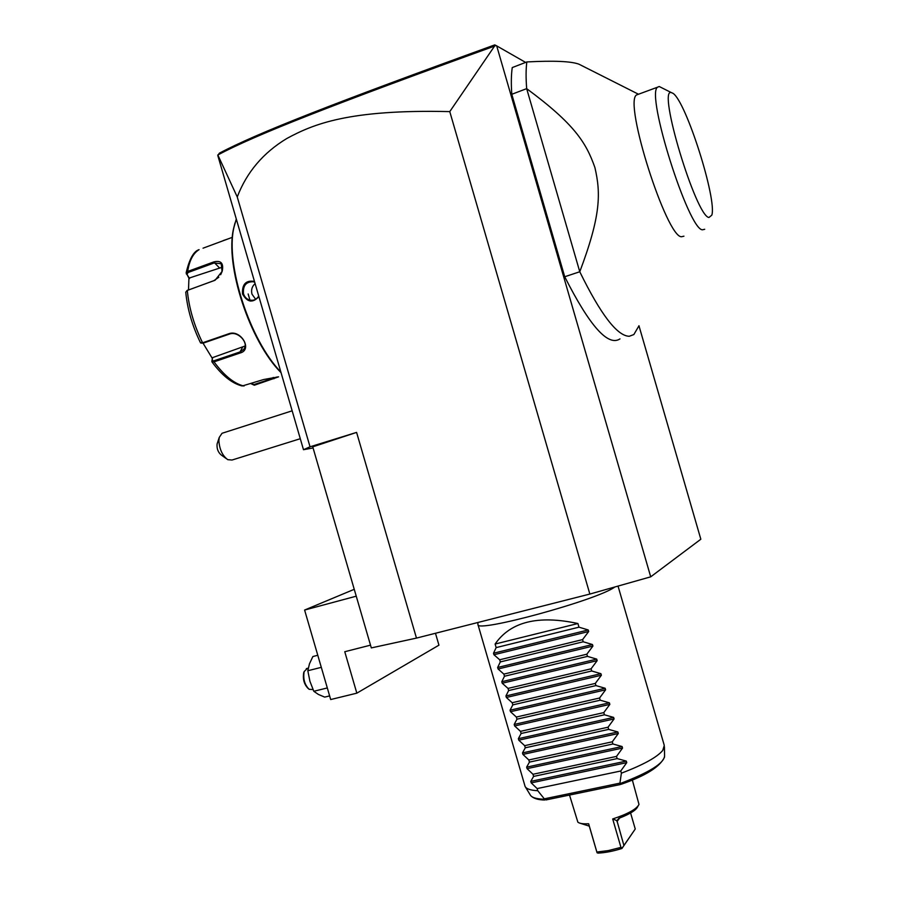 <?xml version="1.0" encoding="UTF-8"?>
<svg xmlns="http://www.w3.org/2000/svg" width="898" height="898" viewBox="0 0 898 898"><rect width="100%" height="100%" fill="white"/><g stroke="black" fill="none" stroke-linecap="round" stroke-linejoin="round"><path stroke-width="1.35" d="M638.949 325.727L700.833 539.227L650.713 576.83L589.851 594.061L416.47 638.096L371.312 647.907L312.751 446.845L356.596 432.398L416.47 638.096M650.713 576.83L496.695 45.865L495.909 45.472L494.574 46.09L449.775 111.61L589.851 594.061M496.695 45.865L525.611 62.411M585.081 67.283L578.986 64.207C571.184 61.266 553.797 60.514 526.834 61.94L512.253 67.575C511.209 74.613 511.052 83.525 511.793 94.29L526.666 88.644L579.771 271.757C600.728 314.524 617.218 336.02 629.251 336.279L633.842 334.561L638.624 326.378M619.99 338.894C608.081 346.74 589.66 326.03 564.719 276.752L511.793 94.29M495.909 45.472L494.742 44.9C332.877 103.573 257.131 133.23 219.37 153.165L217.799 155.522L303.49 449.707L313.076 447.956M449.775 111.61C348.301 109.197 313.088 124.294 286.776 138.517C263.204 152.772 246.692 172.248 237.252 196.954L310.034 446.811L303.49 449.707M237.252 196.954L217.821 154.939M310.034 446.811L356.596 432.398M217.866 154.939C255.829 134.767 331.71 105.111 494.574 46.09M356.248 596.182L304.602 610.045L354.239 589.312M304.602 610.045L330.689 699.542L356.832 693.166L344.765 651.724L370.515 645.157M356.832 693.166L438.942 645.168L435.474 633.27M329.633 695.905L324.706 697.106L318.386 694.435L313.806 691.28L327.31 687.947M313.806 691.28L309.911 681.245L307.823 670.75L321.304 667.337M307.823 670.75L309.462 663.824L312.874 656.528L317.791 655.271M313.02 689.585L309.125 689.294C304.602 684.759 302.94 678.866 304.164 671.614L307.284 668.393M308.182 688.508C304.119 684.422 302.637 679.124 303.726 672.613L304.22 671.446M292.164 410.813L222.031 433.285L219.247 437.427L218.888 440.738C219.482 449.359 222.423 455.668 227.744 459.664L232.032 460.034L300.291 438.707M226.24 458.586L221.323 455.062C218.079 452.356 216.676 448.663 217.092 443.994L217.361 443.141M222.031 433.285L224.511 432.488M280.894 372.098C249.846 340.185 225.05 264.091 233.974 227.239L236.297 219.011M258.893 296.587C252.742 303.266 247.276 302.401 242.505 293.972C241.989 284.195 245.973 280.008 254.471 281.422M281.052 372.67C249.958 341.711 224.668 265.28 233.637 228.361L235.018 222.94M250.239 301.066L248.14 293.96M200.512 342.565L202.589 342.8L228.9 333.708C240.9 329.285 252.866 349.76 240.204 352.97L214.016 361.86L211.917 361.827C221.918 375.409 232.021 383.468 242.202 385.994L263.653 379.528L278.593 376.834L254.325 385.231L251.036 383.704M277.156 376.958L254.011 384.546L251.361 383.592M228.418 238.778L223.164 240.608M188.513 289.807L188.928 278.144L186.144 272.88L187.66 271.465L213.679 261.958C220.987 260.094 223.838 263.204 222.21 271.263L215.071 280.255L187.312 290.413L185.763 292.164M218.82 277.235L213.937 280.636L186.874 290.604M200.972 343.081L203.217 343.137L229.506 334.056C238.093 330.666 249.274 343.159 243.818 349.311L240.002 351.937L213.814 360.839L212.119 360.558L212.59 357.617L245.132 345.988M211.917 361.827L212.119 360.558M232.369 237.319L203.038 248.185M186.335 273.946L187.008 274.44L188.064 272.498L214.072 262.991L221.256 263.754L222.053 271.589L220.661 274.721M188.928 278.144L222.625 267.099M211.849 361.456L212.343 358.437L203.038 343.193M212.343 358.437L212.59 357.617M189.534 278.526L187.008 274.44M258.725 296.003C256.738 299.371 253.887 300.763 250.172 300.19C246.871 299.36 244.649 297.216 243.493 293.758C242.786 285.654 246.052 281.646 253.281 281.736L254.718 282.253M255.122 283.633C252.012 286.339 250.957 289.829 251.968 294.129L255.649 299.292M564.719 276.752L579.771 271.757C600.908 215.632 600.908 193.474 594.914 167.578C586.147 142.524 574.35 123.946 526.666 88.644C525.846 77.868 525.902 68.966 526.834 61.94M683.939 236.174L681.481 236.758C666.597 237.364 623.526 102.552 636.48 94.975L638.489 94.234L578.986 64.207M704.706 229.282L702.449 229.798C688.62 230.034 645.64 94.413 657.527 87.207L659.211 86.511L671.322 92.584C657.111 87.589 695.995 216.362 708.937 217.496L711.8 215.183C717.199 199.827 686.083 101.485 673.006 93.325L671.322 92.584M614.816 586.989C598.09 599.875 475.109 633.416 477.938 624.492L477.927 624.088M577.919 623.526L495.112 644.034C510.513 621.742 538.115 614.905 577.919 623.526L578.986 627.174L588.235 629.969L588.684 631.519L582.589 639.601L583.229 641.778L592.467 644.54L592.916 646.089L586.832 654.204L587.472 656.382L596.71 659.121L597.159 660.659L591.075 668.808L591.715 670.986L600.93 673.691L601.379 675.24L595.318 683.412L595.946 685.589L605.162 688.261L605.611 689.81L599.561 698.015L600.19 700.193L609.394 702.831L609.843 704.38L603.793 712.608L604.433 714.797L613.626 717.401L614.075 718.939L608.036 727.212L608.676 729.389L617.858 731.96L618.307 733.509L612.279 741.804L612.907 743.993L622.09 746.53L622.538 748.068L616.511 756.408L617.15 758.586L626.31 761.089L626.759 762.638L620.754 771L621.382 773.178C643.395 764.793 657.19 757.194 662.78 750.38L664.284 745.441L618.037 586.08M626.759 762.638L531.212 782.888L537.139 788.579L537.767 790.723C530.561 790.341 526.34 788.915 525.094 786.446L477.938 624.492M531.212 782.888L530.763 781.383L533.603 776.411L617.15 758.586M622.538 748.068L527.07 768.654L532.985 774.278L533.603 776.411M527.07 768.654L526.632 767.15L529.438 762.11L612.907 743.993M618.307 733.509L522.928 754.421L528.821 759.966L529.438 762.11M522.928 754.421L522.49 752.917L525.285 747.798L608.676 729.389M614.075 718.939L518.786 740.188L524.668 745.666L525.285 747.798M518.786 740.188L518.348 738.684L521.121 733.498L604.433 714.797M609.843 704.38L514.644 725.954L520.503 731.354L521.121 733.498M514.644 725.954L514.206 724.439L516.967 719.186L600.19 700.193M605.611 689.81L510.513 711.71L516.339 717.042L516.967 719.186M510.513 711.71L510.064 710.206L512.803 704.874L595.946 685.589M601.379 675.24L506.371 697.477L512.174 702.73L512.803 704.874M506.371 697.477L505.933 695.961L508.638 690.562L591.715 670.986M597.159 660.659L502.229 683.232L508.021 688.418L508.638 690.562M502.229 683.232L501.791 681.717L504.474 676.239L587.472 656.382M592.916 646.089L498.087 668.988L503.857 674.106L504.474 676.239M498.087 668.988L497.649 667.472L500.309 661.927L583.229 641.778M588.684 631.519L493.945 654.743L499.692 659.783L500.309 661.927M493.945 654.743L493.507 653.228L496.156 647.604L578.986 627.174M495.112 644.034L496.156 647.604M537.139 788.579L620.754 771M532.985 774.278L616.511 756.408M528.821 759.966L612.279 741.804M524.668 745.666L608.036 727.212M520.503 731.354L603.793 712.608M516.339 717.042L599.561 698.015M512.174 702.73L595.318 683.412M508.021 688.418L591.075 668.808M503.857 674.106L586.832 654.204M499.692 659.783L582.589 639.601M621.382 773.178L619.934 783.146L544.311 798.838L537.767 790.723M619.934 783.146L620.641 783.382L620.26 784.549L545.995 799.927L544.311 798.838M579.502 823.039L589.29 826.149L588.639 823.758C583.161 824.05 579.569 823.522 577.863 822.175L569.512 795.056M588.639 823.758L596.856 852.022L608.227 850.608L620.956 847.386L612.694 818.965L616.937 820.649L618.834 818.325C629.913 814.059 636.222 810.153 637.748 806.584L638.018 806.123M632.304 779.891L638.994 804.417C636.682 809.087 627.915 813.936 612.694 818.965M620.956 847.386L622.247 847.925L635.245 829.011L621.944 848.475C612.964 851.293 604.949 852.831 597.877 853.1L596.856 852.022M589.29 826.149L597.058 852.763M623.874 845.344L616.937 820.649M635.245 829.011L630.587 812.982M273.98 378.754L273.228 377.429M254.572 385.163L254.011 384.546M187.749 290.088L187.312 290.413C188.962 307.834 194.047 325.301 202.589 342.8L203.217 343.137M213.814 360.839L214.016 361.86C224.298 375.757 234.299 383.805 244.009 386.028M186.144 272.88C189.388 258.983 193.687 251.238 199.064 249.655C193.149 253.292 189.343 260.566 187.66 271.465L188.064 272.498M228.9 333.708L229.506 334.056M240.204 352.97L240.002 351.937L242.516 347.414M213.679 261.958L219.292 267.705M242.505 293.972L243.493 293.758M626.31 761.089L530.763 781.383M622.09 746.53L526.632 767.15M617.858 731.96L522.49 752.917M613.626 717.401L518.348 738.684M609.394 702.831L514.206 724.439M605.162 688.261L510.064 710.206M600.93 673.691L505.933 695.961M596.71 659.121L501.791 681.717M592.467 644.54L497.649 667.472M588.235 629.969L493.507 653.228M525.431 786.996L530.213 794.865C531.56 797.503 536.207 798.962 544.143 799.242M620.641 783.382C649.49 772.392 664.138 763.21 664.587 755.824L664.419 746.777M619.642 818.022L616.971 821.614M308.25 668.146L306.33 668.64M303.726 672.613L304.164 671.614M217.092 443.994L219.247 437.427M233.637 228.361L233.974 227.239M185.751 292.086C187.368 309.035 192.295 325.952 200.523 342.834M243.818 349.311L244.727 347.661M252.854 300.28L250.172 300.19M657.527 87.207L636.48 94.975M477.893 622.494L477.927 624.458M530.752 795.673C533.434 798.468 538.082 799.905 544.682 800.006M664.554 757.025C660.187 766.735 645.684 775.827 621.068 784.302"/></g></svg>
